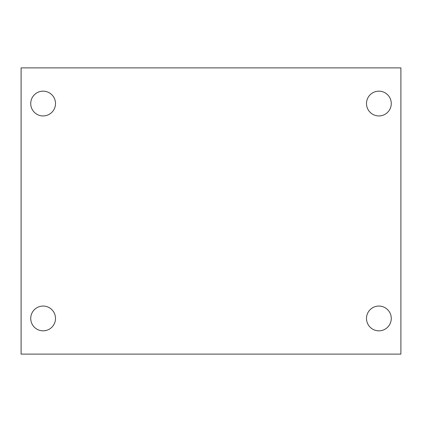 <?xml version="1.0" encoding="UTF-8"?>
<svg xmlns="http://www.w3.org/2000/svg" width="422" height="422" viewBox="0 0 422 422"><rect width="100%" height="100%" fill="white"/><g stroke="black" fill="none" stroke-linecap="round" stroke-linejoin="round"><path stroke-width="0.63" d="M21.1 67.889L400.9 67.889L400.9 354.111L21.1 354.111L21.1 67.889M43.118 306.061A12.386 12.386 0 0 1 55.504 318.446A12.386 12.386 0 0 1 43.118 330.832A12.386 12.386 0 0 1 30.732 318.446A12.386 12.386 0 0 1 43.118 306.061M378.882 306.061A12.386 12.386 0 0 1 391.268 318.446A12.386 12.386 0 0 1 378.882 330.832A12.386 12.386 0 0 1 366.496 318.446A12.386 12.386 0 0 1 378.882 306.061M378.882 91.168A12.386 12.386 0 0 1 391.268 103.554A12.386 12.386 0 0 1 378.882 115.939A12.386 12.386 0 0 1 366.496 103.554A12.386 12.386 0 0 1 378.882 91.168M43.118 91.168A12.386 12.386 0 0 1 55.504 103.554A12.386 12.386 0 0 1 43.118 115.939A12.386 12.386 0 0 1 30.732 103.554A12.386 12.386 0 0 1 43.118 91.168"/></g></svg>
